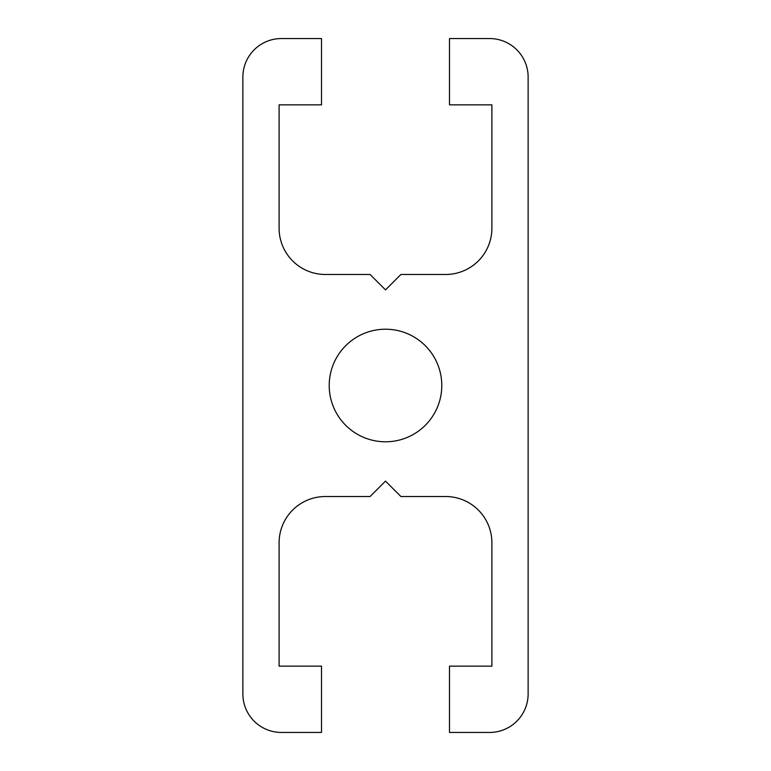 <?xml version="1.0" encoding="UTF-8"?>
<svg xmlns="http://www.w3.org/2000/svg" width="771" height="771" viewBox="0 0 771 771"><rect width="100%" height="100%" fill="white"/><g stroke="black" fill="none" stroke-linecap="round" stroke-linejoin="round"><path stroke-width="1.16" d="M385.5 329.217A56.283 56.283 0 0 1 434.246 413.642A56.283 56.283 0 0 1 336.754 413.642A56.283 56.283 0 0 1 385.5 329.217M491.898 666.144L449.493 666.144L449.493 732.45L489.585 732.45A38.55 38.55 0 0 0 528.135 693.9L528.135 77.1A38.55 38.55 0 0 0 489.585 38.55L449.493 38.55L449.493 104.856L491.898 104.856L491.898 228.216A46.26 46.26 0 0 1 445.638 274.476L400.92 274.476L385.5 289.896L370.08 274.476L325.362 274.476A46.26 46.26 0 0 1 279.102 228.216L279.102 104.856L321.507 104.856L321.507 38.55L281.415 38.55A38.55 38.55 0 0 0 242.865 77.1L242.865 693.9A38.55 38.55 0 0 0 281.415 732.45L321.507 732.45L321.507 666.144L279.102 666.144L279.102 542.784A46.26 46.26 0 0 1 325.362 496.524L370.08 496.524L385.5 481.104L400.92 496.524L445.638 496.524A46.26 46.26 0 0 1 491.898 542.784L491.898 666.144"/></g></svg>

